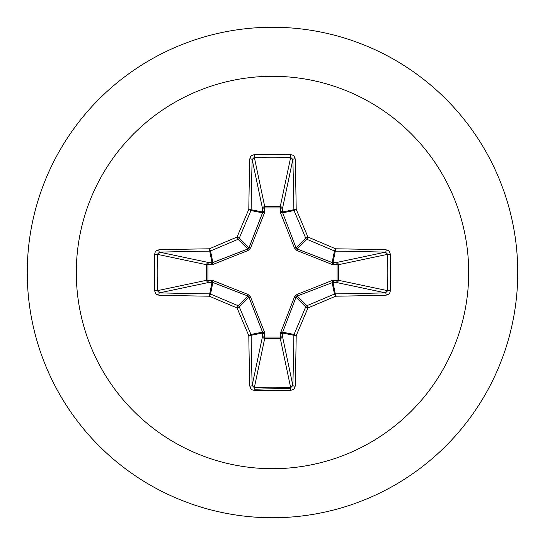 <?xml version="1.0" encoding="UTF-8"?>
<svg xmlns="http://www.w3.org/2000/svg" width="545" height="545" viewBox="0 0 545 545"><rect width="100%" height="100%" fill="white"/><g stroke="black" fill="none" stroke-linecap="round" stroke-linejoin="round"><path stroke-width="0.82" d="M386.16 295.179A392.271 34.192 180 0 1 335.645 296.201A392.209 34.185 157.5 0 1 307.932 307.932A392.209 34.185 112.5 0 1 296.201 335.645A392.271 34.192 90 0 1 295.179 386.16L294.511 388.312L293.53 389.389L290.778 390.363A390.908 149.596 180 0 1 272.5 390.527A390.908 149.596 180 0 1 254.222 390.363L254.324 387.659A388.708 148.751 0 0 0 272.5 387.822A388.708 148.751 0 0 0 290.676 387.659L292.856 385.519A390.063 33.994 -90 0 0 293.871 335.284A2.207 2.2 -78.8 0 1 294.034 334.446A390.002 33.994 -67.5 0 0 305.697 306.889A2.207 2.2 -45 0 1 306.889 305.697A390.002 33.994 -22.5 0 0 334.446 294.034A2.207 2.2 -11.3 0 1 335.284 293.871A390.063 33.994 0 0 0 385.519 292.856L387.659 290.676A388.708 148.751 -90 0 0 387.659 254.324L385.519 252.144A390.063 33.994 180 0 0 335.284 251.129A2.207 2.2 -168.8 0 1 334.446 250.966A390.002 33.994 -157.5 0 0 306.889 239.303A2.207 2.2 -135 0 1 305.697 238.111A390.002 33.994 -112.5 0 0 294.034 210.554A2.207 2.2 -101.3 0 1 293.871 209.716A390.063 33.994 -90 0 0 292.856 159.481L290.676 157.341L290.778 154.637L292.992 155.25L294.137 156.183L295.179 158.84A2.207 0.64 178.5 0 0 292.856 159.481L282.46 208.687L282.358 212.005L296.01 247.798L297.202 248.99L332.143 262.526L336.313 262.54A2.207 2.03 -101.9 0 1 338.356 264.734L338.356 280.266L387.659 290.676L390.363 290.778L389.75 292.992L388.817 294.137L386.16 295.179A2.207 0.64 -91.5 0 0 385.519 292.856L336.313 282.46L332.995 282.358L297.202 296.01L296.01 297.202L282.358 332.995A2.207 0.749 -1.8 0 1 280.253 333.744L294.484 296.916L296.916 294.484L332.055 280.546L337.062 280.355A2.207 0.749 -88.2 0 1 336.313 282.46A2.207 2.03 -78.1 0 0 338.356 280.266L337.062 280.355L337.062 264.645L332.055 264.454L296.916 250.516L294.484 248.084L280.546 212.945L280.355 207.938A2.207 0.749 -178.2 0 1 282.46 208.687A2.207 2.03 -168.1 0 0 280.266 206.644L290.676 157.341A388.708 148.751 180 0 0 254.324 157.341L252.144 159.481A2.207 0.64 -178.5 0 0 249.821 158.84L250.489 156.688L251.47 155.611L254.222 154.637A390.908 149.596 0 0 1 272.5 154.473A390.908 149.596 0 0 1 290.778 154.637M280.546 332.055A2.207 0.674 -159.1 0 0 282.474 332.143L294.034 334.446L296.201 335.645A2.207 0.354 -179.2 0 1 293.871 335.284L282.358 332.995L282.46 336.313A2.207 2.03 -11.9 0 1 280.266 338.356L264.734 338.356A2.207 2.03 11.9 0 1 262.54 336.313L262.526 332.143L248.99 297.202L247.798 296.01L212.857 282.474L208.687 282.46A2.207 2.03 78.1 0 1 206.644 280.266L206.644 264.734A2.207 2.03 101.9 0 1 208.687 262.54L212.857 262.526L247.798 248.99L248.99 247.798L262.526 212.857A2.207 0.674 -159.1 0 1 264.454 212.945L264.734 206.644L280.266 206.644L280.355 207.938L264.645 207.938A2.207 0.749 -1.8 0 0 262.54 208.687L252.144 159.481A390.063 33.994 90 0 0 251.129 209.716A2.207 2.2 101.2 0 1 250.966 210.554A390.002 33.994 112.5 0 0 239.303 238.111A2.207 2.2 135 0 1 238.111 239.303A390.002 33.994 157.5 0 0 210.554 250.966A2.207 2.2 168.8 0 1 209.716 251.129A390.063 33.994 180 0 0 159.481 252.144L157.341 254.324L154.637 254.222L155.25 252.008L156.183 250.864L158.84 249.821A392.271 34.192 -0 0 1 209.355 248.799A392.209 34.185 -22.5 0 1 237.068 237.068A392.209 34.185 -67.5 0 1 248.799 209.355A392.271 34.192 -90 0 1 249.821 158.84M264.454 212.945L250.516 248.084L248.084 250.516L212.945 264.454L207.938 264.645L207.938 280.355L212.945 280.546L248.084 294.484L250.516 296.916L264.454 332.055L264.645 337.062L280.355 337.062L280.253 333.744M272.5 76.3A196.2 196.2 0 0 1 468.7 272.5A196.2 196.2 0 0 1 272.5 468.7A196.2 196.2 0 0 1 76.3 272.5A196.2 196.2 0 0 1 272.5 76.3M272.5 27.25A245.25 245.25 0 0 1 517.75 272.5A245.25 245.25 0 0 1 272.5 517.75A245.25 245.25 0 0 1 27.25 272.5A245.25 245.25 0 0 1 272.5 27.25A245.25 245.25 0 0 0 27.25 272.5A245.25 245.25 0 0 0 272.5 517.75M254.222 390.363L252.008 389.75L250.864 388.817L249.821 386.16A392.271 34.192 -90 0 1 248.799 335.645A392.209 34.185 -112.5 0 1 237.068 307.932A392.209 34.185 -157.5 0 1 209.355 296.201A392.271 34.192 180 0 1 158.84 295.179L156.688 294.511L155.611 293.53L154.637 290.778A390.908 149.596 -90 0 1 154.473 272.5A390.908 149.596 -90 0 1 154.637 254.222M254.236 389.246L290.723 388.217M386.16 249.821L388.312 250.489L389.389 251.47L390.363 254.222L387.659 254.324L338.356 264.734L337.062 264.645A2.207 0.749 88.2 0 0 336.313 262.54L385.519 252.144A2.207 0.64 91.5 0 0 386.16 249.821A392.271 34.192 -0 0 0 335.645 248.799L334.446 250.966L332.143 262.526A2.207 0.674 110.9 0 1 332.055 264.454M158.84 249.821A2.207 0.64 -91.5 0 0 159.481 252.144L208.687 262.54A2.207 0.749 -88.2 0 0 207.938 264.645L206.644 264.734L157.341 254.324A388.708 148.751 90 0 0 157.178 272.5A388.708 148.751 90 0 0 157.341 290.676L159.481 292.856A2.207 0.64 91.5 0 0 158.84 295.179M154.637 290.778L157.341 290.676L206.644 280.266L207.938 280.355A2.207 0.749 88.2 0 0 208.687 282.46L159.481 292.856A390.063 33.994 -0 0 0 209.716 293.871A2.207 2.2 11.3 0 1 210.554 294.034L209.355 296.201A2.207 0.354 90.8 0 1 209.716 293.871L212.005 282.358A2.207 0.749 88.2 0 1 211.256 280.253M212.945 280.546A2.207 0.674 110.9 0 0 212.857 282.474L210.554 294.034A390.002 33.994 22.5 0 0 238.111 305.697A2.207 2.2 45 0 1 239.303 306.889L237.068 307.932L238.111 305.697L247.798 296.01A2.207 0.354 111.7 0 1 248.084 294.484M250.516 296.916A2.207 0.354 158.3 0 1 248.99 297.202L239.303 306.889A390.002 33.994 67.5 0 0 250.966 334.446A2.207 2.2 78.8 0 1 251.129 335.284A2.207 0.354 179.2 0 1 248.799 335.645L250.966 334.446L262.526 332.143A2.207 0.674 159.1 0 0 264.454 332.055M264.747 333.744A2.207 0.749 -178.2 0 1 262.642 332.995L251.129 335.284A390.063 33.994 90 0 0 252.144 385.519L254.324 387.659L264.734 338.356L264.645 337.062A2.207 0.749 -178.2 0 1 262.54 336.313L252.144 385.519A2.207 0.64 178.5 0 1 249.821 386.16M264.747 211.256A2.207 0.749 -1.8 0 0 262.642 212.005L251.129 209.716A2.207 0.354 -179.2 0 0 248.799 209.355L250.966 210.554L262.526 212.857L262.54 208.687A2.207 2.03 168.1 0 1 264.734 206.644L254.324 157.341L254.222 154.637M294.484 296.916A2.207 0.354 -158.3 0 0 296.01 297.202L305.697 306.889L307.932 307.932L306.889 305.697L297.202 296.01A2.207 0.354 -111.7 0 0 296.916 294.484M295.179 386.16A2.207 0.64 -178.5 0 1 292.856 385.519L282.46 336.313A2.207 0.749 -1.8 0 1 280.355 337.062L280.266 338.356L290.676 387.659L290.778 390.363M332.055 280.546A2.207 0.674 -110.9 0 1 332.143 282.474L334.446 294.034L335.645 296.201A2.207 0.354 -90.8 0 0 335.284 293.871L332.995 282.358A2.207 0.749 -88.2 0 0 333.744 280.253M333.744 264.747A2.207 0.749 88.2 0 0 332.995 262.642L335.284 251.129A2.207 0.354 90.8 0 0 335.645 248.799A392.209 34.185 22.5 0 0 307.932 237.068L305.697 238.111L296.01 247.798A2.207 0.354 158.3 0 0 294.484 248.084M296.916 250.516A2.207 0.354 111.7 0 0 297.202 248.99L306.889 239.303L307.932 237.068A392.209 34.185 67.5 0 0 296.201 209.355A2.207 0.354 179.2 0 0 293.871 209.716L282.358 212.005A2.207 0.749 -178.2 0 0 280.253 211.256M280.546 212.945A2.207 0.674 159.1 0 1 282.474 212.857L294.034 210.554L296.201 209.355A392.271 34.192 90 0 0 295.179 158.84M212.945 264.454A2.207 0.674 -110.9 0 1 212.857 262.526L210.554 250.966L209.355 248.799A2.207 0.354 -90.8 0 0 209.716 251.129L212.005 262.642A2.207 0.749 -88.2 0 0 211.256 264.747M250.516 248.084A2.207 0.354 -158.3 0 0 248.99 247.798L239.303 238.111L237.068 237.068L238.111 239.303L247.798 248.99A2.207 0.354 -111.7 0 0 248.084 250.516M390.363 254.222A390.908 149.596 90 0 1 390.363 290.778"/></g></svg>
